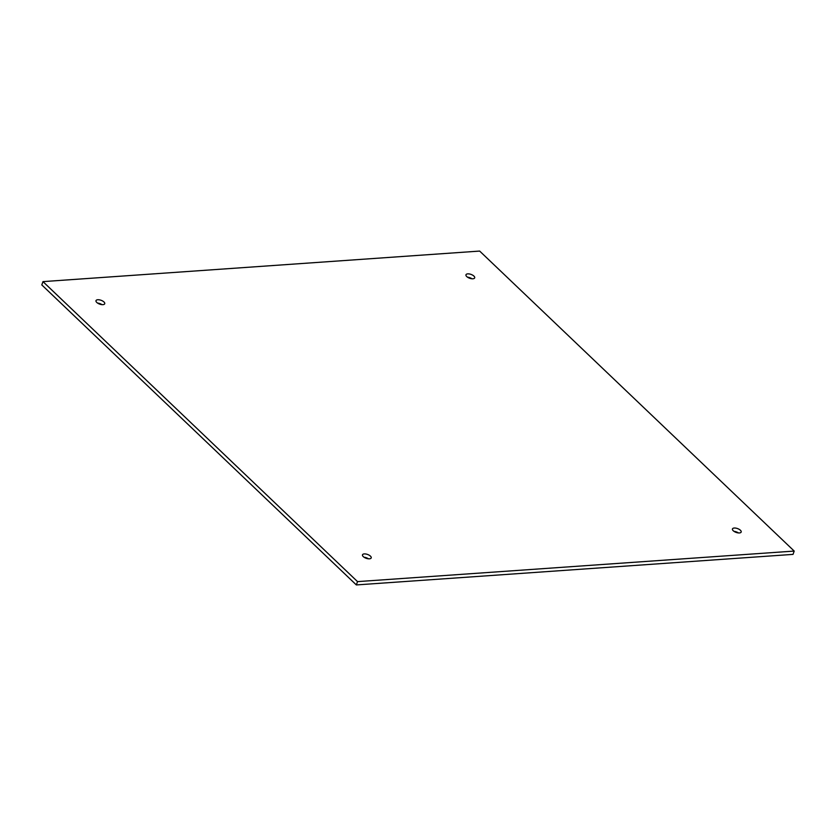 <?xml version="1.0" encoding="UTF-8"?>
<svg xmlns="http://www.w3.org/2000/svg" width="836" height="836" viewBox="0 0 836 836"><rect width="100%" height="100%" fill="white"/><g stroke="black" fill="none" stroke-linecap="round" stroke-linejoin="round"><path stroke-width="1.25" d="M472.904 278.785A4.629 2.038 -160.4 0 1 468.014 277.5A4.629 2.038 -160.4 0 1 465.976 274.772A4.629 2.038 -160.4 0 1 471.013 274.396A4.629 2.038 -160.4 0 1 474.681 277.876A4.629 2.038 -160.4 0 1 472.904 278.785M471.953 278.764A4.629 2.038 19.6 0 0 467.523 277.186M739.39 532.95A4.629 2.038 -160.4 0 1 734.51 531.665A4.629 2.038 -160.4 0 1 732.461 528.937A4.629 2.038 -160.4 0 1 737.498 528.561A4.629 2.038 -160.4 0 1 741.177 532.041A4.629 2.038 -160.4 0 1 739.39 532.95M738.439 532.929A4.629 2.038 19.6 0 0 734.008 531.351M369.428 558.824A4.629 2.038 -160.4 0 1 364.538 557.539A4.629 2.038 -160.4 0 1 362.5 554.811A4.629 2.038 -160.4 0 1 367.537 554.446A4.629 2.038 -160.4 0 1 371.205 557.915A4.629 2.038 -160.4 0 1 369.428 558.824M368.477 558.814A4.629 2.038 19.6 0 0 364.047 557.236M102.943 304.659A4.629 2.038 -160.4 0 1 98.052 303.374A4.629 2.038 -160.4 0 1 96.004 300.646A4.629 2.038 -160.4 0 1 101.051 300.281A4.629 2.038 -160.4 0 1 104.719 303.75A4.629 2.038 -160.4 0 1 102.943 304.659M101.992 304.649A4.629 2.038 19.6 0 0 97.561 303.071M794.2 551.07L793.019 554.383L356.345 584.928L41.8 284.93L42.981 281.617L357.526 581.616L794.2 551.07L479.655 251.072L42.981 281.617M356.345 584.928L357.526 581.616"/></g></svg>
